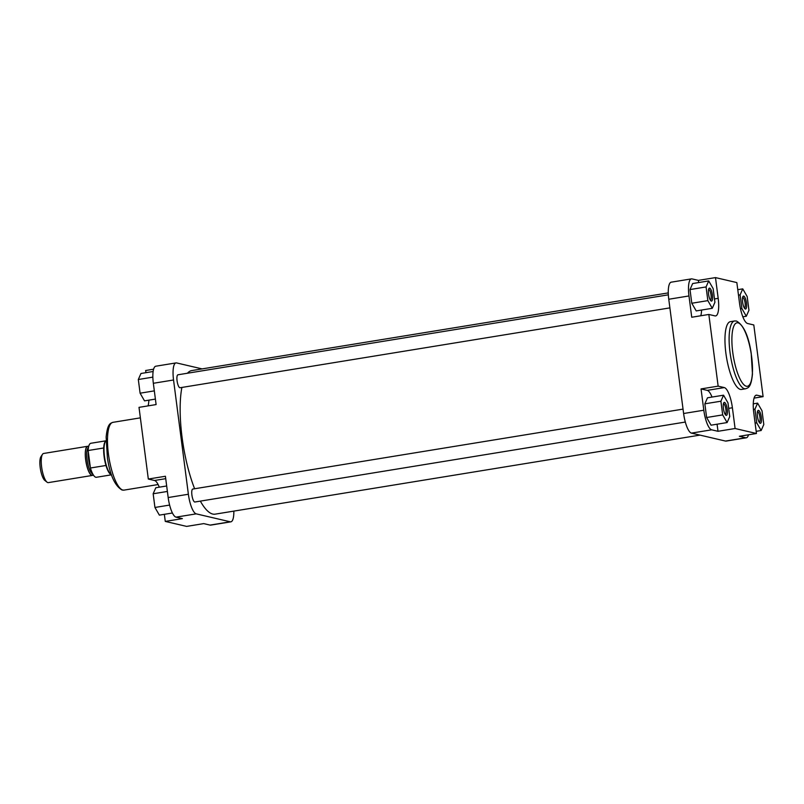 <?xml version="1.0" encoding="UTF-8"?>
<svg xmlns="http://www.w3.org/2000/svg" width="804" height="804" viewBox="0 0 804 804"><rect width="100%" height="100%" fill="white"/><g stroke="black" fill="none" stroke-linecap="round" stroke-linejoin="round"><path stroke-width="1.21" d="M195.101 501.927A6.563 1.839 -99.3 0 1 194.679 501.997A6.563 1.839 -99.3 0 1 194.317 501.807A6.563 1.839 -99.3 0 1 192.025 495.827A6.563 1.839 -99.3 0 1 192.297 489.425A6.563 1.839 -99.3 0 1 193 489.063M180.257 387.669A6.563 1.839 -99.3 0 1 179.845 387.729A6.563 1.839 -99.3 0 1 179.483 387.548A6.563 1.839 -99.3 0 1 177.181 381.558A6.563 1.839 -99.3 0 1 177.463 375.156A6.563 1.839 -99.3 0 1 178.166 374.795M210.065 525.092L230.266 521.806A18.592 5.216 80.7 0 0 230.879 521.826L210.678 525.123A18.592 5.216 -99.3 0 1 210.065 525.092L203.724 523.615L186.628 526.399L165.272 521.414L164.348 514.319M165.272 521.414L182.367 518.63L176.016 517.143A18.592 5.216 -99.3 0 1 168.177 497.545L165.413 476.259L148.318 479.043L154.499 480.49A19.135 5.377 -99.3 0 1 159.292 487.184M148.318 479.043L139.012 407.357L156.107 404.573L153.343 383.287A18.592 5.216 -99.3 0 1 155.805 366.212L176.006 362.916A18.592 5.216 80.7 0 0 173.543 379.99L153.343 383.287M230.266 521.806L196.226 513.856L176.016 517.143M230.879 521.826A18.592 5.216 80.7 0 0 233.833 511.103M202.126 368.895L176.619 362.936A18.592 5.216 80.7 0 0 176.006 362.916M168.177 497.545L188.377 494.249L173.543 379.99M188.377 494.249A18.592 5.216 80.7 0 0 196.226 513.856M148.851 400.161A19.135 5.377 -99.3 0 1 148.057 405.889M153.594 369.207L145.665 370.503L145.946 372.674M155.393 399.096L144.519 400.864L140.097 393.196L138.318 379.508L140.961 373.488L153.122 371.498M140.097 393.196L154.328 390.875M138.318 379.508L152.85 377.136M172.408 513.002L159.363 515.133L154.941 507.465L153.162 493.767L155.805 487.747L166.679 485.978M154.941 507.465L169.604 505.073M153.162 493.767L167.383 491.445M47.044 482.179L44.813 480.42A12.573 3.528 -99.3 0 1 40.2 467.526A12.573 3.528 -99.3 0 1 40.944 456.682L42.501 454.31A14.763 4.141 80.7 0 0 41.627 467.034A14.763 4.141 80.7 0 0 47.044 482.179A14.763 4.141 80.7 0 0 48.34 482.621L92.37 475.435A14.763 4.141 80.7 0 0 93.284 474.852M103.696 447.989A17.226 4.834 80.7 0 1 105.625 441.115L106.007 440.793A17.497 4.914 80.7 0 0 104.47 456.471A17.497 4.914 80.7 0 0 111.555 474.822L111.093 474.631A17.226 4.834 80.7 0 1 105.967 465.476A17.226 4.834 80.7 0 1 104.108 456.561A17.226 4.834 80.7 0 1 103.696 447.989L88.149 450.521L90.42 468.008A17.226 4.834 80.7 0 0 96.4 477.274L111.535 474.812M88.671 446.562A14.763 4.141 80.7 0 0 87.626 446.29A14.763 4.141 80.7 0 0 85.666 459.858A14.763 4.141 80.7 0 0 92.37 475.435M105.987 440.803L90.852 443.275A17.226 4.834 80.7 0 0 88.149 450.521M87.626 446.29L43.587 453.476A14.763 4.141 80.7 0 0 42.501 454.31M90.42 468.008L105.967 465.476M668.285 292.897L191.744 370.584A72.732 20.412 80.7 0 0 187.443 373.237M181.895 387.438A72.732 20.412 80.7 0 0 194.618 488.752M200.347 501.113A72.732 20.412 80.7 0 0 212.758 514.057A72.732 20.412 80.7 0 0 215.15 514.158L699.993 435.105M743.7 296.093A6.563 1.839 -99.3 0 1 746.464 303.007A6.563 1.839 -99.3 0 1 745.378 309.027A6.563 1.839 -99.3 0 1 745.017 308.837A6.563 1.839 -99.3 0 1 742.715 302.857A6.563 1.839 -99.3 0 1 742.996 296.455A6.563 1.839 -99.3 0 1 743.7 296.093M744.414 308.123A5.467 1.538 80.7 0 0 745.057 302.736A5.467 1.538 80.7 0 0 742.806 297.339A5.467 1.538 80.7 0 0 742.655 297.329M758.534 410.352A6.563 1.839 -99.3 0 1 761.308 417.276A6.563 1.839 -99.3 0 1 760.222 423.296A6.563 1.839 -99.3 0 1 759.86 423.105A6.563 1.839 -99.3 0 1 757.559 417.115A6.563 1.839 -99.3 0 1 757.84 410.713A6.563 1.839 -99.3 0 1 758.534 410.352M759.247 422.381A5.467 1.538 80.7 0 0 759.901 417.005A5.467 1.538 80.7 0 0 757.639 411.608A5.467 1.538 80.7 0 0 757.489 411.588M724.494 402.402A6.563 1.839 -99.3 0 1 727.258 409.326A6.563 1.839 -99.3 0 1 726.173 415.346A6.563 1.839 -99.3 0 1 725.811 415.155A6.563 1.839 -99.3 0 1 723.52 409.166A6.563 1.839 -99.3 0 1 723.791 402.764A6.563 1.839 -99.3 0 1 724.494 402.402M725.208 414.432A5.467 1.538 80.7 0 0 725.851 409.055A5.467 1.538 80.7 0 0 723.6 403.648A5.467 1.538 80.7 0 0 723.449 403.638M709.651 288.144A6.563 1.839 -99.3 0 1 712.424 295.058A6.563 1.839 -99.3 0 1 711.329 301.078A6.563 1.839 -99.3 0 1 710.967 300.887A6.563 1.839 -99.3 0 1 708.676 294.907A6.563 1.839 -99.3 0 1 708.947 288.505A6.563 1.839 -99.3 0 1 709.651 288.144M710.364 300.173A5.467 1.538 80.7 0 0 711.007 294.787A5.467 1.538 80.7 0 0 708.756 289.39A5.467 1.538 80.7 0 0 708.605 289.38M734.585 320.977L730.444 321.65A34.341 9.638 80.7 0 0 726.153 355.147A34.341 9.638 80.7 0 0 740.363 389.397A34.341 9.638 80.7 0 0 741.499 389.437L745.64 388.764A34.341 9.638 -99.3 0 1 744.514 388.724A34.341 9.638 -99.3 0 1 730.303 354.474A34.341 9.638 -99.3 0 1 734.585 320.977L736.494 321.047C743.66 325.138 748.554 335.821 751.187 353.087L752.464 374.011C751.077 387.829 748.092 387.779 745.64 388.764M712.022 397.065A19.135 5.377 80.7 0 0 707.229 390.372L701.048 388.925L703.812 410.221A18.592 5.216 80.7 0 0 711.651 429.818L718.002 431.296L735.087 428.512L756.453 433.497L739.358 436.291L745.7 437.768A18.592 5.216 80.7 0 0 746.313 437.788A18.592 5.216 80.7 0 0 748.524 434.793M698.676 282.556L698.395 280.385L692.053 278.908A18.592 5.216 80.7 0 0 691.44 278.877A18.592 5.216 80.7 0 0 688.978 295.952L691.741 317.238L708.837 314.454L715.017 315.902A19.135 5.377 80.7 0 0 715.65 315.922A19.135 5.377 80.7 0 0 718.183 298.344L715.49 277.601L736.846 282.586L739.549 303.339A19.135 5.377 80.7 0 0 747.619 323.509L753.8 324.957L763.107 396.643L756.926 395.196A19.135 5.377 80.7 0 0 756.293 395.166A19.135 5.377 80.7 0 0 753.76 412.743L756.453 433.497M700.786 315.771A19.135 5.377 80.7 0 0 701.58 310.042M708.716 280.918L692.656 283.541L690.013 289.561L691.792 303.249L696.214 310.917L712.274 308.304L714.917 302.284L713.138 288.586L708.716 280.918L706.073 286.938L707.852 300.636L712.274 308.304M718.002 431.296L717.078 424.2M723.55 395.186L707.5 397.799L704.857 403.819L706.626 417.517L711.048 425.185L727.107 422.562L729.751 416.542L727.972 402.854L723.55 395.186L720.907 401.206L722.685 414.894L727.107 422.562M735.087 428.512L732.394 407.759A19.135 5.377 80.7 0 0 724.324 387.588L718.143 386.141L708.837 314.454M746.313 437.788L726.112 441.084A18.592 5.216 -99.3 0 1 725.499 441.064L691.45 433.115A18.592 5.216 -99.3 0 1 683.611 413.507L703.812 410.221M688.978 295.952L668.767 299.249L683.611 413.507M668.767 299.249A18.592 5.216 -99.3 0 1 671.239 282.174L691.44 278.877M701.048 388.925L718.143 386.141M698.395 280.385L715.49 277.601M754.062 398.111L763.107 396.643M720.907 401.206L704.857 403.819M722.685 414.894L706.626 417.517M706.073 286.938L690.013 289.561M707.852 300.636L691.792 303.249M748.956 310.233L747.177 296.535L742.755 288.867L740.112 294.887L741.891 308.585L746.313 316.253L748.956 310.233M742.755 288.867L737.77 289.681M740.112 294.887L738.484 295.158M741.891 308.585L740.484 308.806M746.313 316.253L742.826 316.816M763.8 424.492L762.021 410.804L757.599 403.136L754.956 409.156L756.735 422.844L761.157 430.512L763.8 424.492M757.599 403.136L753.268 403.839M754.956 409.156L753.408 409.407M756.735 422.844L755.097 423.115M761.157 430.512L756.172 431.326M124.017 490.118L122.107 490.048C114.942 485.958 110.047 475.275 107.414 458.009L106.138 437.085C107.525 423.266 110.51 423.316 112.962 422.331A34.341 9.638 80.7 0 0 108.671 455.818A34.341 9.638 80.7 0 0 122.881 490.068A34.341 9.638 80.7 0 0 124.017 490.118L158.117 484.551M165.724 478.661L154.499 480.49M93.163 474.661A14.492 4.07 -99.3 0 1 85.747 459.878A14.492 4.07 -99.3 0 1 88.621 446.783M88.45 447.637A13.397 3.759 80.7 0 0 87.103 459.777A13.397 3.759 80.7 0 0 92.731 473.898M90.309 467.154A13.397 3.759 -99.3 0 1 88.651 459.526A13.397 3.759 -99.3 0 1 88.37 452.22M738.072 322.846A32.15 9.025 80.7 0 0 732.745 352.333A32.15 9.025 80.7 0 0 746.303 386.232A32.15 9.025 80.7 0 0 751.629 356.735A32.15 9.025 80.7 0 0 738.072 322.846M711.651 429.818L691.45 433.115M725.499 441.064L745.7 437.768M707.229 390.372L724.324 387.588M728.695 408.362L732.394 407.759M714.485 298.947L718.183 298.344M755.71 395.397L756.926 395.196M140.368 417.859L112.962 422.331M683.038 409.115L192.789 489.053M685.309 422.05L194.9 502.008M668.355 294.827L177.945 374.785M669.893 307.882L180.056 387.739"/></g></svg>
